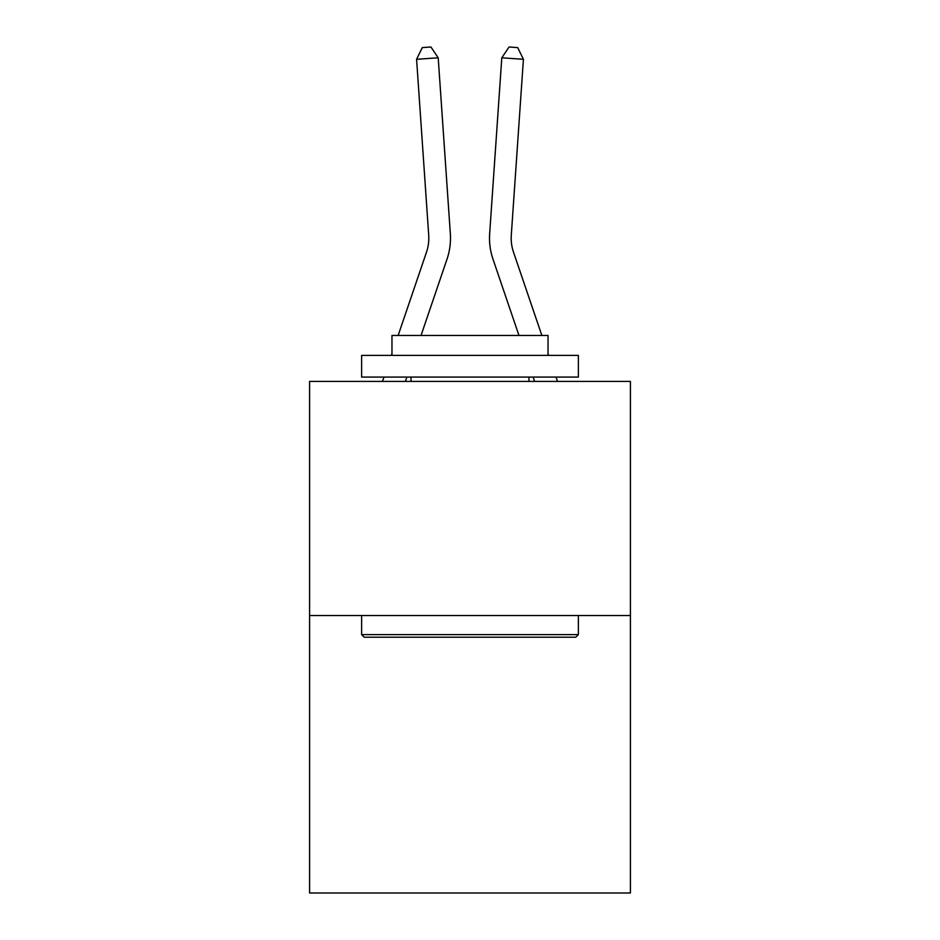 <?xml version="1.0" encoding="UTF-8"?>
<svg xmlns="http://www.w3.org/2000/svg" width="940" height="940" viewBox="0 0 940 940"><rect width="100%" height="100%" fill="white"/><g stroke="black" fill="none" stroke-linecap="round" stroke-linejoin="round"><path stroke-width="1.41" d="M630.411 615.536L630.411 381.417L309.589 381.417L309.589 893L630.411 893L630.411 615.536L309.589 615.536M398.137 335.463L426.502 252.155A43.358 43.358 0 0 0 428.711 235.2L416.585 59.291L438.204 57.798L450.342 233.708A65.036 65.036 0 0 1 447.017 259.135L421.038 335.463M541.863 335.463L513.499 252.155A43.358 43.358 0 0 1 511.289 235.2L523.415 59.291L501.796 57.798L489.658 233.708A65.036 65.036 0.4 0 0 492.983 259.135L518.962 335.463L492.983 259.135M533.133 377.081L534.613 381.417L533.133 377.081M426.502 252.155A43.358 43.358 0 0 0 428.711 235.2A43.358 43.358 0 0 1 426.502 252.155A43.358 43.358 0 0 0 428.711 235.2A43.358 43.358 0 0 1 426.502 252.155A43.358 43.358 0 0 0 428.711 235.2A43.358 43.358 0 0 1 426.502 252.155A43.358 43.358 0 0 0 428.711 235.2A43.358 43.358 0 0 1 426.502 252.155A43.358 43.358 0 0 0 428.711 235.2A43.358 43.358 0 0 1 426.502 252.155A43.358 43.358 0 0 0 428.711 235.2A43.358 43.358 0 0 1 426.502 252.155A43.358 43.358 0 0 0 428.711 235.2A43.358 43.358 0 0 1 426.502 252.155A43.358 43.358 0 0 0 428.711 235.2A43.358 43.358 0 0 1 426.502 252.155A43.358 43.358 0 0 0 428.711 235.2M575.785 637.214L364.215 637.214L361.618 634.606L578.382 634.606L575.785 637.214M361.618 355.402L578.382 355.402L578.382 377.081L361.618 377.081L361.618 355.402M548.032 355.402L548.032 335.463L391.968 335.463L391.968 355.402M361.618 615.536L361.618 634.606M578.382 615.536L578.382 634.606M411.038 377.081L411.038 381.417M528.962 377.081L528.962 381.417M406.867 377.081L405.387 381.417M382.486 381.417L383.966 377.081M391.346 355.402L391.968 353.605M416.585 59.291L422.295 47.599L430.943 47L438.204 57.798M557.514 381.417L556.034 377.081M548.654 355.402L548.032 353.605M513.499 252.155A43.358 43.358 -179.6 0 1 511.289 235.2M523.415 59.291L517.705 47.599L509.057 47L501.796 57.798L489.658 233.708"/></g></svg>
